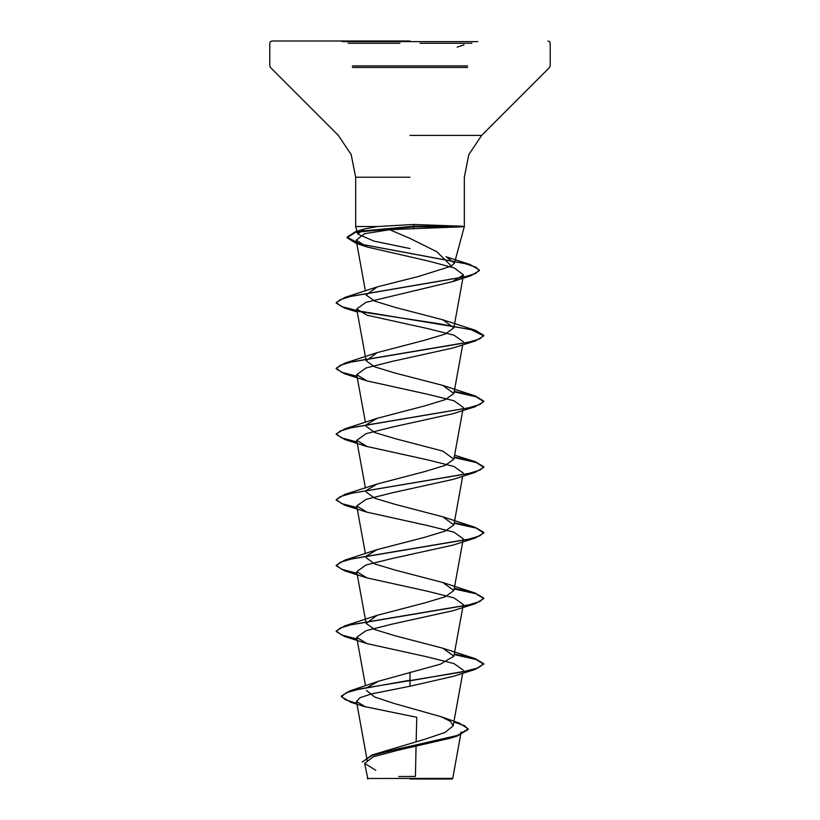 <?xml version="1.0" encoding="UTF-8"?>
<svg xmlns="http://www.w3.org/2000/svg" width="820" height="820" viewBox="0 0 820 820"><rect width="100%" height="100%" fill="white"/><g stroke="black" fill="none" stroke-linecap="round" stroke-linejoin="round"><path stroke-width="1.23" d="M477.804 41.646L342.196 41.646M410 41L271.994 41L410 41M410 779L452.097 779L410 779M367.391 778.477L452.702 778.395L452.097 779M451.379 266.069L454.536 263.025L446.09 256.803L470.147 264.511L360.226 244.022L347.065 237.185L355.613 231.701L413.905 226.258L413.454 228.698L389.705 229.702L410 238.384L436.896 251.791L451.379 266.069L418.569 276.442L377.19 286.928L344.759 297.445L464.786 276.863L475.692 273.439L479.433 270.005L470.147 264.511M410 248.521L373.817 241.121L357.704 234.007L364.08 229.128L377.364 226.535L355.685 226.535L377.364 226.535L413.495 224.516L461.639 226.258L464.315 226.535L461.701 226.812L413.454 228.698M453.019 676.418L410 686.237L371.481 693.894L360.011 697.717L356.444 701.53L365.341 706.768L416.755 717.336L416.201 741.577M416.088 746.405L415.402 776.427L398.715 776.591M453.931 721.508L459.2 723.055L468.21 728.867L457.427 735.396L371.849 754.964L425.57 739.025L444.993 732.496L453.111 725.956L450.344 721.323L440.934 716.7L394.399 703.55L374.648 697L366.396 690.44M367.421 687.396L378.553 681.256L440.33 664.21L453.839 656.226L442.8 648.169L395.26 635.766L374.689 629.575L366.151 623.384L377.19 615.338L424.719 602.936L445.291 596.745L453.849 590.543L442.8 582.487L395.281 570.095L374.699 563.904L366.14 557.702M366.437 555.991L377.19 549.656L424.688 537.264L445.291 531.063L453.849 524.861L442.81 516.815L395.342 504.423L374.73 498.232L366.151 492.02M366.427 490.309L377.21 483.964L424.678 471.582L445.301 465.37L453.839 459.179L442.8 451.133L395.312 438.741L374.709 432.54L366.161 426.338M366.427 424.627L377.19 418.292L424.709 405.89L445.311 399.688L453.849 393.497L442.81 385.451L395.281 373.049L374.678 366.847L366.14 360.656L377.2 352.6L424.739 340.197L445.311 334.006L453.849 327.815L442.79 319.759L395.271 307.356L374.709 301.165L366.161 294.974L377.19 286.928M389.705 229.702L364.572 233.7L356.167 240.188L367.237 247.015L428.009 260.924L454.331 267.904L463.495 274.885L452.394 281.721L365.884 302.334L356.72 308.945L366.981 315.177L427.466 328.482L453.972 335.134L463.249 341.786M357.12 376.831L344.748 373.838L336.2 368.764L340.218 365.289L351.862 361.825L475.231 341.007L452.988 348.018L392.544 361.323L366.038 367.975L356.741 374.627L366.991 380.859L427.466 394.164L453.983 400.816L463.269 407.468M357.12 442.513L344.759 439.53L336.2 434.446L340.228 430.971L351.872 427.507L475.241 406.689L452.999 413.7L392.534 427.005L366.048 433.657L356.761 440.309L367.011 446.541L427.456 459.846L453.972 466.498L463.279 473.15M357.12 508.195L344.769 505.212L336.2 500.118L340.238 496.653L351.882 493.179L475.251 472.371L453.019 479.382L392.524 492.687L366.027 499.339L356.741 505.991L367.011 512.223L427.456 525.528L453.962 532.18L463.259 538.832M357.12 573.877L344.759 570.894L336.2 565.8L340.238 562.335L351.882 558.861L475.251 538.043L453.009 545.064L392.524 558.369L366.017 565.021L356.72 571.673L366.981 577.895L427.456 591.199L453.972 597.862L463.269 604.514M357.12 639.559L344.748 636.566L336.2 631.492L340.228 628.018L351.862 624.553L475.241 603.735L453.019 610.736L392.534 624.051L366.017 630.703L356.72 637.355L366.981 643.587L427.456 656.881L453.983 663.534L463.279 670.196M453.829 722.03L464.55 725.731L468.21 729.421L457.478 735.919L450.733 738.102L396.829 750.484L373.09 756.891L364.664 763.471L375.734 770.318M410 672.195L410 680.2L349.699 690.963L341.345 696.118L345.363 699.726L356.772 703.334M371.849 754.964L362.225 762.128L371.644 755.579L397.218 749.029L457.478 735.919M410 686.237L410 680.754L475.231 669.417L483.8 663.78L478.183 667.89L462.193 671.99L360.851 688.708L346.347 692.685L341.345 696.662L350.929 702.289L356.874 703.898M483.8 663.78L475.251 658.706L454.249 654.083M357.018 638.995L341.602 634.967L336.2 630.949L344.759 625.855L468.128 605.037L479.772 601.572L483.8 598.098L475.241 593.014L454.249 588.401M357.018 573.313L341.602 569.285L336.2 565.257L344.748 560.183L468.117 539.365L479.761 535.89L483.8 532.426L475.231 527.332L454.249 522.719M357.018 507.631L341.602 503.603L336.2 499.575L344.748 494.501L468.117 473.683L479.772 470.208L483.8 466.734L475.241 461.65L454.249 457.037M357.018 441.949L341.602 437.921L336.2 433.893L344.759 428.809L468.138 407.991L479.782 404.526L483.8 401.052L475.251 395.978L454.249 391.355M357.018 376.267L341.602 372.239L336.2 368.221L344.769 363.127L468.138 342.309L479.772 338.844L483.8 335.37L475.251 330.296L357.868 310.749M357.018 310.585L341.602 306.557L336.2 302.529L344.759 297.445M483.8 664.323L475.969 659.475L454.147 654.616M475.241 603.735L483.8 598.651L475.969 593.793L454.147 588.934M475.251 538.043L483.8 532.969L475.979 528.111L454.147 523.252M475.251 472.371L483.8 467.287L475.969 462.429L454.147 457.57M475.241 406.689L483.8 401.595L475.969 396.747L454.147 391.888M475.231 341.007L483.8 335.913L471.541 329.804L438.843 323.695L358.76 311.477M357.12 311.149L344.748 308.166L336.2 303.082L340.105 299.669L351.401 296.245L470.905 275.756L479.433 270.549L475.815 267.156L465.422 263.753L356.054 243.355L347.065 237.738L355.542 232.275L413.905 226.812L461.701 226.812M461.639 226.258L413.905 226.258L413.495 224.516M420.045 43.214L471.951 43.214M352.344 65.918L467.646 65.918M352.344 67.476L467.646 67.476M410 135.443L481.606 135.443L410 135.443M410 177.192L355.685 177.192L410 177.192M348.049 43.214L399.996 43.214M454.536 263.035L464.315 226.535L464.315 177.192L468.814 154.59L481.606 135.443L549.574 67.476L550.22 65.918L550.22 43.214L549.584 41.656L548.006 41M357.684 234.018L355.685 226.535L355.685 177.192L351.185 154.59L338.393 135.443L270.426 67.476L269.78 65.918L269.78 43.214L270.415 41.656L271.994 41M367.37 761.472L356.444 701.52M453.122 725.956L462.716 673.292M365.556 685.838L356.72 637.355M453.849 656.226L463.279 604.514M366.14 623.384L356.72 571.673M453.86 590.543L463.279 538.832M365.412 553.684L356.72 505.991M453.86 524.861L462.716 476.235M365.412 488.002L356.72 440.309M453.849 459.179L463.279 407.468M365.412 422.32L356.72 374.627M453.86 393.497L462.716 344.882M366.14 360.656L356.72 308.945M453.86 327.815L463.505 274.885M365.412 290.957L356.157 240.188M461.188 731.87L452.702 778.395M364.644 763.471L367.903 779M440.934 716.7L459.2 723.055M378.553 681.256L349.699 690.963M341.345 696.118L341.345 696.662M468.21 728.867L468.21 729.421M350.929 702.289L365.341 706.789M364.07 229.087L355.613 231.701M442.8 648.169L475.251 658.706M377.179 615.338L344.759 625.855M442.8 582.487L475.241 593.014M377.19 549.656L344.748 560.183M442.81 516.805L475.231 527.332M377.21 483.964L344.748 494.501M454.587 455.161L475.241 461.65M377.19 418.282L344.759 428.809M442.81 385.451L475.251 395.978M377.2 352.6L344.769 363.127M442.79 319.759L475.251 330.296M367.237 247.015L356.054 243.355M452.394 281.721L470.905 275.756M357.284 312.03L344.748 308.166M366.991 380.859L344.748 373.838M367.011 446.551L344.759 439.53M367.001 512.223L344.769 505.212M366.981 577.905L344.759 570.894M366.981 643.587L344.748 636.566M453.019 676.428L475.231 669.417M336.2 631.492L336.2 630.949M483.8 598.651L483.8 598.098M336.2 565.8L336.2 565.257M483.8 532.969L483.8 532.426M336.2 500.118L336.2 499.575M483.8 467.287L483.8 466.734M336.2 434.446L336.2 433.893M483.8 401.595L483.8 401.052M336.2 368.764L336.2 368.221M483.8 335.913L483.8 335.37M336.2 303.082L336.2 302.529M479.433 270.549L479.433 270.005M347.065 237.738L347.065 237.185M457.191 47.181L464.007 44.751M347.465 41L346.665 41"/></g></svg>
